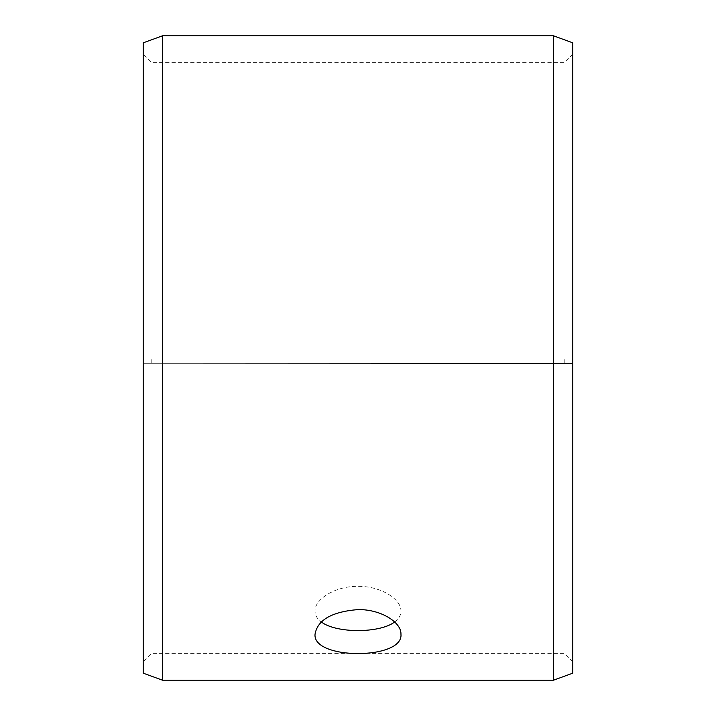 <?xml version="1.0" encoding="UTF-8"?>
<svg xmlns="http://www.w3.org/2000/svg" width="716" height="716" viewBox="0 0 716 716"><rect width="100%" height="100%" fill="white"/><g stroke="black" fill="none" stroke-linecap="round" stroke-linejoin="round"><path stroke-width="0.54" stroke-dasharray="3.58 2.69" d="M143.2 363.307L572.8 363.504L143.2 363.307L143.2 661.942L143.2 54.058L143.2 358L572.8 358L143.2 358L143.2 42.835M151.792 363.155L151.792 358M143.2 363.504L143.2 673.165M162.532 363.621L162.532 680.2M162.532 35.8L162.532 358M572.8 363.504L572.8 673.165M572.8 42.835L572.8 363.307M553.468 363.621L553.468 680.2M553.468 35.8L553.468 358M564.208 363.155L564.208 358M394.659 621.971C398.812 618.901 400.915 615.295 400.96 611.169C401.497 599.417 381.082 585.992 358 586.35C334.999 585.974 314.467 599.426 315.04 611.169C315.085 615.295 317.188 618.893 321.341 621.971M572.8 54.058L564.208 62.65L151.792 62.65L143.2 54.058M572.8 661.942L564.208 653.35L151.792 653.35L143.2 661.942M315.04 611.169L315.04 634.179M400.96 611.169L400.96 634.179"/><path stroke-width="1.07" d="M143.2 673.165L143.2 42.835L162.532 35.8L162.532 680.2L143.2 673.165M553.468 35.8L553.468 680.2L572.8 673.165L572.8 42.835L553.468 35.8L162.532 35.8M321.341 621.971C336.216 633.436 379.757 633.445 394.659 621.971M358 609.585C380.993 609.218 401.533 622.437 400.96 634.179C403.609 660.054 312.373 660.036 315.04 634.179C317.555 619.931 331.875 611.732 358 609.585M553.468 680.2L162.532 680.2"/></g></svg>
